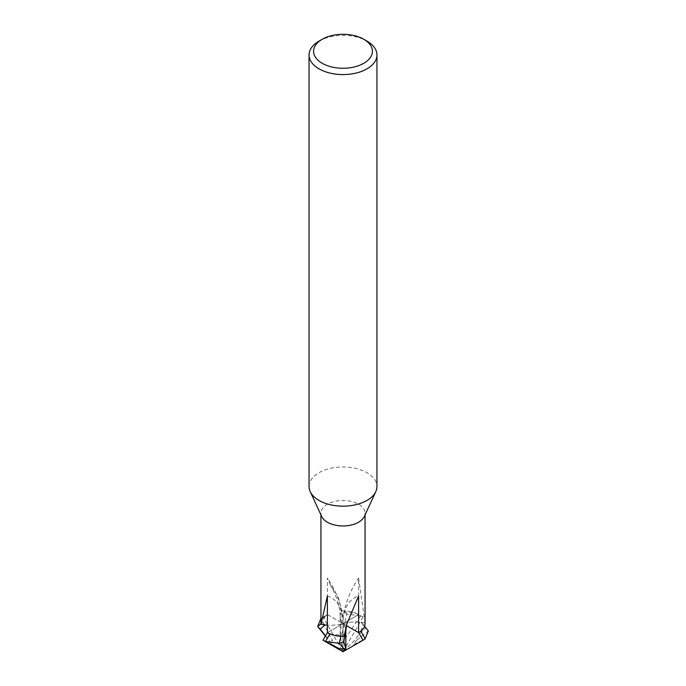 <?xml version="1.0" encoding="UTF-8"?>
<svg xmlns="http://www.w3.org/2000/svg" width="686" height="686" viewBox="0 0 686 686"><rect width="100%" height="100%" fill="white"/><g stroke="black" fill="none" stroke-linecap="round" stroke-linejoin="round"><path stroke-width="0.51" stroke-dasharray="3.43 2.57" d="M321.683 516.489A22.063 12.742 180 0 1 320.937 513.214A22.063 12.742 180 0 1 327.402 504.21A22.063 12.742 180 0 1 351.446 501.449A22.063 12.742 180 0 1 365.063 513.214A22.063 12.742 180 0 1 364.317 516.489M320.937 623.617A22.063 12.742 180 0 1 327.402 614.605L343 623.617A28.289 16.335 180 0 1 340.17 616.491A28.289 16.335 180 0 1 341.885 610.892L338.207 596.906L330.18 584.498L327.402 578.006L327.402 614.605L322.995 617.151L343 651.7L354.293 640.613L356.909 640.004L353.419 644.746L365.175 638.837M309.052 486.563A33.948 19.594 180 0 1 318.999 472.705A33.948 19.594 180 0 1 355.991 468.452A33.948 19.594 180 0 1 376.948 486.563M341.885 610.892A22.063 12.742 180 0 1 358.606 614.605L343 623.617A56.578 32.654 -120 0 0 327.402 578.006M346.336 625.538L343 623.617L327.402 632.621L343 623.617A28.289 16.335 180 0 1 327.394 625.143A28.289 16.335 0 0 0 343 623.617A56.578 32.671 120 0 0 327.394 596.014M360.802 631.137L363.357 624.689L361.093 622.322A28.289 16.335 0 0 0 343 623.617A28.289 16.335 180 0 1 345.83 630.734M345.83 630.563A28.289 16.335 0 0 0 343 623.617A56.578 32.654 60 0 1 358.598 596.023M365.038 622.974L358.606 578.006L358.606 614.605L363.005 617.151A28.289 16.335 180 0 0 360.562 615.891L346.799 614.081L342.348 632.346L346.387 636.771L360.562 615.891L356.034 613.335L344.869 611.861L340.753 613.164A28.289 16.335 0 0 0 340.162 616.491A28.289 16.335 0 0 0 343 623.617A28.289 16.335 180 0 1 365.038 622.974A22.063 12.742 180 0 1 365.063 623.617M358.598 632.621L343 623.617L343 651.7L343 623.617A56.578 32.671 -60 0 1 358.606 578.006M318.999 41.126A33.948 19.594 180 0 1 367.001 41.126M361.093 622.322L365.767 628.213C362.079 631.146 358.246 635.279 354.293 640.613M356.909 640.004L368.322 630.888L365.767 628.213M363.357 624.689L364.592 626.232M329.966 633.898L341.131 635.365L345.238 634.061M341.131 635.365L340.908 636.299M344.869 611.861L346.799 614.081L342.16 615.556L340.753 613.164M356.034 613.335A22.063 12.742 180 0 1 358.598 614.605L343 623.617L343 651.7L340.187 635.716L342.348 632.346M363.005 617.151L343 651.7L331.707 643.862L329.091 640.75L332.581 640.827L320.825 618.558L325.198 616.088A22.063 12.742 180 0 1 327.402 614.605L322.995 617.151A28.289 16.335 180 0 0 320.937 618.472M340.187 635.716L342.16 615.556M327.402 614.605L343 623.617L343 651.7M325.524 635.862L331.707 643.862M325.378 636.119L329.091 640.75M325.198 616.088L322.643 622.536L324.898 624.903M322.643 622.536L320.945 623.9M320.937 514.877L320.937 513.214M330.18 584.498C336.886 596.76 340.213 607.427 340.17 616.491L340.162 633.727M365.063 514.877L365.063 513.214"/><path stroke-width="1.03" d="M363.803 39.273L367.001 41.126A33.948 19.594 180 0 1 376.948 54.983L376.948 486.563A33.948 19.594 180 0 1 375.799 491.605L364.317 516.489A22.063 12.742 180 0 1 358.598 522.217A22.063 12.742 180 0 1 337.272 525.519A22.063 12.742 180 0 1 321.683 516.489L310.201 491.605A33.948 19.594 180 0 1 309.052 486.563L309.052 54.983A33.948 19.594 180 0 1 318.999 41.126L322.197 39.273A29.421 16.987 180 0 1 363.803 39.273A29.421 16.987 180 0 1 363.803 63.292A29.421 16.987 180 0 1 322.197 63.292A29.421 16.987 180 0 1 322.197 39.273L318.999 41.126M320.945 623.9L317.678 626.498L320.233 629.182L324.907 624.912A28.289 16.335 0 0 0 327.394 625.143A28.289 16.335 180 0 1 320.962 624.26A22.063 12.742 180 0 1 320.937 623.617L320.937 514.877M320.962 624.26L327.394 596.014L327.394 632.621L322.995 640.244A28.289 16.335 180 0 0 323.08 640.287A28.289 16.335 180 0 0 325.438 641.496L329.966 633.898A22.063 12.742 180 0 1 327.402 632.621A22.063 12.742 180 0 0 344.115 636.334L346.807 624.003L358.598 596.023L358.598 632.621L346.336 625.538M375.799 491.605A33.948 19.594 180 0 1 367.001 500.42A33.948 19.594 180 0 1 334.193 505.488A33.948 19.594 180 0 1 310.201 491.605M376.948 54.983A33.948 19.594 180 0 1 367.001 68.84A33.948 19.594 180 0 1 330.009 73.085A33.948 19.594 180 0 1 309.052 54.983M340.908 636.299L339.201 643.314L343.84 641.839L345.247 634.061A28.289 16.335 0 0 0 345.838 630.743A28.289 16.335 180 0 1 344.115 636.334M365.063 514.877L365.063 623.617A22.063 12.742 180 0 1 358.598 632.621L363.005 640.244L343 651.7L345.813 648.759L339.613 648.802L325.438 641.496L339.201 643.314L343.652 648.407M358.598 632.621A22.063 12.742 180 0 0 360.802 631.137L365.175 638.837A28.289 16.335 180 0 1 363.005 640.244M364.592 626.232L368.322 630.888L365.175 638.837M323.157 640.338L343 651.7L323.08 640.287M343.84 641.839L345.813 648.759M346.807 624.003L345.83 630.734A28.289 16.335 0 0 0 345.83 630.563M320.233 629.182L325.524 635.862M320.937 618.472A28.289 16.335 180 0 0 320.825 618.558L317.678 626.498L325.378 636.119M345.838 647.978L345.838 630.743"/></g></svg>

